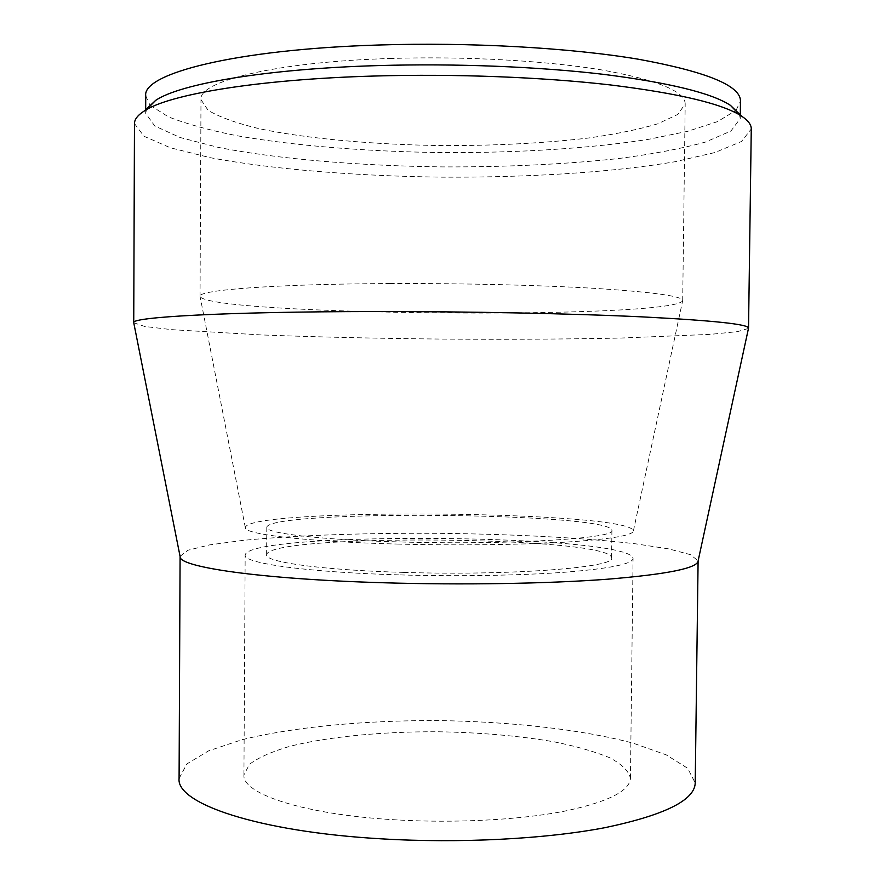 <?xml version="1.0" encoding="UTF-8"?>
<svg xmlns="http://www.w3.org/2000/svg" width="885" height="885" viewBox="0 0 885 885"><rect width="100%" height="100%" fill="white"/><g stroke="black" fill="none" stroke-linecap="round" stroke-linejoin="round"><path stroke-width="0.66" stroke-dasharray="4.42 3.32" d="M145.737 95.89L149.842 104.917M150.295 105.403L168.338 116.82C186.348 123.9 209.137 130.184 236.704 135.682C294.827 145.914 368.138 151.678 442.644 152.596C517.15 152.983 590.549 148.503 648.838 139.277L687.756 131.29L717.525 121.621L735.767 110.514M736.231 110.039L740.48 101.078M146.468 109.674L145.671 113.357L154.764 125.98L180.064 137.496L218.329 147.408C278.421 159.189 359.697 165.871 442.511 166.9C505.7 167.132 564.453 164.333 618.803 158.515C652.765 154.112 681.649 148.625 705.433 142.076L730.933 131.013L740.247 118.546L739.517 114.851M391.966 58.432C275.633 61.762 198.207 81.309 200.983 99.651L208.086 110.293C219.447 117.063 236.361 123.17 258.818 128.613C307.327 138.812 374.222 144.72 442.699 145.582C494.969 145.737 543.324 143.248 587.74 138.115C615.363 134.243 638.682 129.487 657.688 123.834L677.899 114.386L685.189 103.866C684.99 91.199 657.046 79.871 601.346 69.871C545.968 60.722 465.82 56.164 391.966 58.432M390.185 283.565C274.317 284.008 197.222 290.136 200.043 296.32L200.121 296.707C213.163 315.602 669.237 319.573 682.612 300.922L682.7 300.535C682.39 296.265 654.446 292.293 598.868 288.61C543.622 285.213 463.762 283.222 390.185 283.565M399.113 544.109C306.741 541.83 243.298 534.197 245.322 527.593C246.882 507.337 632.178 510.7 633.383 530.989C632.709 535.513 609.975 539.242 565.183 542.173C520.834 544.817 457.589 545.602 399.113 544.109M404.036 542.062C321.985 540.071 264.903 533.29 266.794 527.371C267.414 509.428 611.612 512.437 611.911 530.38C616.945 538.235 511.972 545.038 404.036 542.062M403.781 572.396C321.786 570.128 264.737 562.041 266.639 554.862C267.27 533.146 611.336 536.155 611.601 557.871C616.602 567.373 511.663 575.803 403.781 572.396M398.869 574.874C306.387 572.285 242.966 563.148 245.167 555.138C247.192 530.668 631.459 534.02 633.063 558.524C632.476 564.022 609.798 568.579 565.017 572.219C520.679 575.504 457.379 576.577 398.869 574.874M396.889 819.919C304.805 814.875 241.693 793.911 243.939 774.84L249.526 764.264C258.42 757.593 271.761 751.63 289.572 746.398C328.147 736.663 382.143 731.541 437.588 731.751C479.913 732.448 518.82 735.811 554.309 741.862C576.268 746.32 594.654 751.575 609.477 757.649C621.757 764.098 628.748 770.946 630.441 778.214C629.777 791.278 607.099 802.418 562.44 811.6C518.212 819.952 455.155 823.26 396.889 819.919M179.091 778.446L186.89 763.921L208.583 750.867L241.605 739.827C293.654 726.895 364.919 720.29 437.688 720.567C510.435 721.563 581.578 729.406 633.394 743.245L666.228 754.861L687.678 768.291L695.223 782.948M180.086 556.333L187.874 550.26L209.601 544.883L242.7 540.414C294.882 535.259 366.335 532.847 439.314 533.334C512.293 534.12 583.702 537.77 635.784 543.844L668.794 548.899L690.422 554.652L698.11 560.847M133.735 322.76L144.753 326.476L171.834 329.662L261.252 334.928C316.819 337.041 376.744 338.424 441.018 339.066C505.291 339.541 565.227 339.209 620.816 338.059L710.323 334.364L737.448 331.643L748.444 328.446M134.476 123.601L143.989 136.257L170.385 147.773L210.199 157.685C272.646 169.444 356.777 176.104 442.423 177.155C528.079 177.597 612.32 172.409 674.956 161.745L714.936 152.53L741.53 141.467L751.265 128.978M740.247 118.546L740.291 114.884M145.671 113.357L145.682 109.696M682.7 300.535L685.189 103.866M200.043 296.32L200.983 99.651M633.383 530.989L682.612 300.922M245.322 527.593L200.121 296.707M611.601 557.871L611.911 530.38M266.639 554.862L266.794 527.371M630.441 778.214L633.063 558.524M243.939 774.84L245.167 555.138"/><path stroke-width="1.33" d="M740.291 114.884L740.48 101.078C740.634 85.646 706.54 71.685 638.218 59.195C569.984 47.768 469.935 42.06 378.216 45.024C234.414 49.405 142.131 73.776 145.737 95.89L145.682 109.696M739.517 114.851L730.424 105.337C711.562 93.013 669.226 82.67 603.393 74.329C538.434 66.652 454.978 63.311 378.05 65.59C265.854 68.809 180.153 83.798 155.727 100.326L146.468 109.674M180.097 556.466C177.575 566.865 259.305 579.144 383.238 582.75C462.147 585.129 548.003 583.68 607.398 579.221C667.091 574.299 697.325 568.214 698.099 560.99L695.223 782.948C694.714 800.217 664.69 815.107 605.141 827.63C545.879 839.013 460.067 843.549 381.236 838.825C257.281 831.723 175.894 803.303 179.091 778.446L180.086 556.444L133.812 323.08M373.282 311.553C224.613 311.686 129.907 317.195 133.735 322.76L134.476 123.601C134.443 119.375 137.75 115.138 144.388 110.913C169.046 94.363 257.889 79.23 375.074 76.01C455.388 73.732 542.627 77.139 610.219 84.916C678.707 93.356 722.492 103.766 741.575 116.123C748.146 120.471 751.376 124.752 751.265 128.978L748.533 328.125C748.588 324.253 713.266 320.514 642.565 316.896C571.92 313.555 468.22 311.431 373.282 311.553M698.099 560.99L748.533 328.125M155.727 100.326L144.388 110.913M730.424 105.337L741.575 116.123"/></g></svg>
